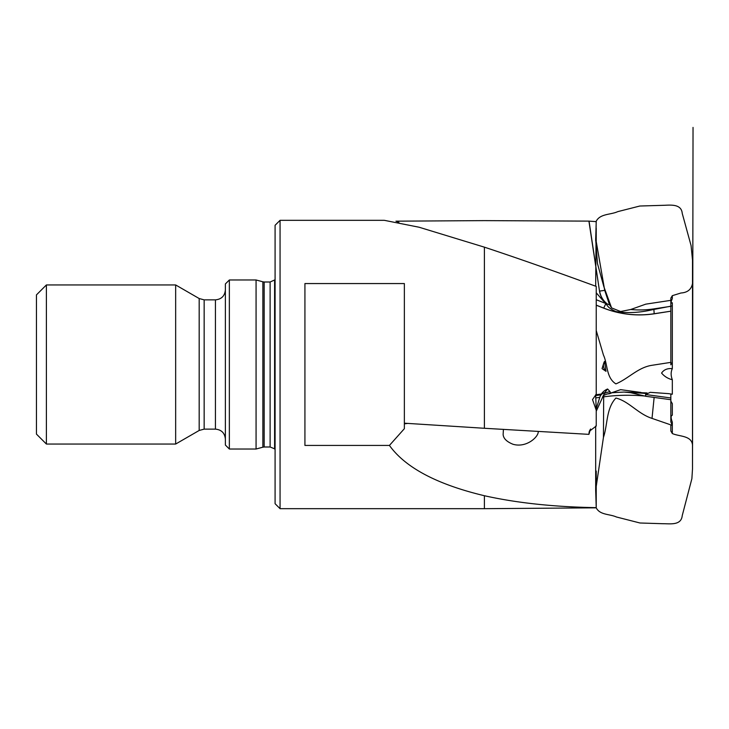 <?xml version="1.0" encoding="UTF-8"?>
<svg xmlns="http://www.w3.org/2000/svg" width="729" height="729" viewBox="0 0 729 729"><rect width="100%" height="100%" fill="white"/><g stroke="black" fill="none" stroke-linecap="round" stroke-linejoin="round"><path stroke-width="1.09" d="M596.231 256.909L596.231 228.195L595.684 240.698M595.675 240.36L596.231 221.616L588.914 221.124L599.502 291.081A19.883 19.838 -90 0 0 607.303 304.066A93.512 93.285 -90 0 0 609.663 304.913L611.576 307.893L603.885 286.789L597.47 263.597L595.675 239.586L596.231 221.616M595.675 394.708L596.231 410.19L592.513 399.583L596.231 394.243L596.231 286.415C554.24 271.033 516.97 257.948 484.402 247.167L484.402 428.278L404.358 423.194L404.358 283.563L304.922 283.563L304.922 445.428L389.423 445.428L404.358 428.698L404.358 423.194M225.37 364.5L225.37 445.036L229.353 449.018L229.353 279.982L225.37 283.955L225.37 364.5M199.181 430.465L199.181 298.535L175.662 284.948L175.662 444.043L199.181 430.465L204.156 429.126L215.429 429.126C221.47 429.718 224.787 433.035 225.37 439.077M46.392 444.043L36.45 434.101L36.45 294.89L46.392 284.948L46.392 444.043L175.662 444.043M262.859 281.795L264.153 282.005L264.153 446.995L262.859 447.196L262.859 281.795L256.07 279.982L256.07 449.018L229.353 449.018M274.596 449.018L274.596 279.982L270.122 282.005L270.122 446.995L275.088 449.018M670.835 424.961L670.835 430.967L672.32 433.536L672.32 422.109C670.753 417.927 670.753 415.63 672.32 415.211L672.32 403.629L670.835 401.087L670.835 421.9L670.835 397.97L645.566 394.517L645.785 396.284L670.835 399.711M670.835 298.143L670.835 300.357L670.835 298.143L672.32 295.673L672.32 298.571C670.753 302.225 670.753 303.619 672.32 302.745L671.637 303.073M672.32 302.745L672.32 362.195L670.835 364.828L670.835 300.339L645.785 304.148L630.731 309.497L620.607 311.529L611.576 307.893M672.32 295.673L680.959 292.994C687.684 292.557 691.557 289.285 692.55 283.18L692.55 445.82C692.286 435.313 679.355 436.753 672.32 433.536M672.32 368.637C670.753 371.945 670.753 375.635 672.32 379.718C667.964 378.652 664.383 376.437 661.577 373.075C663.855 369.676 667.436 368.191 672.32 368.637L672.32 305.898L652.018 309.816C639.369 312.759 627.332 313.333 615.896 311.547C605.999 307.164 607.813 304.713 603.439 301.068L596.231 292.812M670.835 397.97L670.835 394.271L672.32 394.189L668.402 393.633L650.222 392.33L645.566 394.517M668.402 393.633L672.32 394.189L672.32 379.718M389.423 445.428C405.397 467.663 437.054 484.43 484.402 495.729C516.97 503.001 554.24 506.965 596.231 507.639L595.675 490.207L603.439 437.391C607.813 424.478 605.999 408.687 615.896 398.052C628.744 401.132 637.966 413.881 652.018 418.391L672.32 425.408L670.835 421.9M670.835 306.308L670.835 311.192L654.177 313.725L653.849 308.886L670.835 306.308M654.177 313.725A98.406 98.169 90 0 1 603.676 308.075L603.703 308.148C620.051 314.472 636.909 316.359 654.25 313.807L670.835 311.192M640.964 392.439L620.625 389.651L611.595 392.785M596.231 330.501L603.439 355.032C607.813 364.309 605.999 377.64 615.896 383.891C628.744 378.488 637.966 367.389 652.018 365.293L670.835 362.368M609.535 304.868L604.715 290.379L595.675 238.383M603.029 395.911A19.883 9.924 -175.4 0 1 607.303 393.997A19.883 9.924 -175.4 0 1 610.155 393.286L610.055 391.619L607.585 388.994L604.715 392.685L596.231 411.238M610.155 393.286L609.663 393.715A93.512 46.638 -175.4 0 0 607.303 393.997M645.785 396.284L630.731 392.703L623.96 392.065L612.041 392.74L609.663 393.715M589.852 430.064L589.059 432.616L589.314 431.313L596.231 426.037L596.231 410.19M589.059 432.616L588.914 434.356L590.572 428.998M503.411 429.399L503.128 434.502C503.429 438.484 506.719 441.738 512.988 444.262C526.684 448.253 538.922 436.461 538.221 431.431M596.231 471.052L596.231 507.831L484.402 508.678L484.402 495.729M588.914 221.124L484.402 220.623L395.929 221.169L398.891 222.327M280.064 220.322L280.064 508.678L275.088 503.703L275.088 225.288L280.064 220.322L384.311 220.322L419.12 227.238L484.402 247.167M588.914 434.356L484.402 428.278M605.999 371.334L602.054 368.637L604.541 361.393L605.999 371.334A9.942 8.566 -162.9 0 1 603.503 364.281M604.541 361.393A9.942 8.566 -162.9 0 0 603.758 363.106L602.054 368.637M199.181 298.535L204.156 299.865L215.429 299.865L215.429 429.126M204.156 299.865L204.156 429.126M607.585 304.175A19.883 19.838 90 0 1 599.648 291.081L604.715 290.379M630.731 309.497A93.512 93.285 -90 0 0 653.849 308.886M607.585 388.994C603.812 390.589 601.252 393.268 599.885 397.032A7.955 6.853 17.1 0 1 604.715 392.685M610.055 391.619A19.883 9.924 4.6 0 0 604.241 393.578M630.731 392.703A93.512 46.638 -175.4 0 1 646.049 393.505M652.018 418.391L654.141 397.423M599.502 291.081L589.059 221.169M596.231 305.214L603.703 308.148L605.863 303.519A93.512 93.285 -90 0 0 607.303 304.066M645.748 396.102A98.406 49.08 4.6 0 0 603.676 396.84A4.975 1.731 82.3 0 1 603.776 395.464M603.439 437.391L603.676 396.84L602.473 397.004M599.785 397.369L595.675 397.925M407.721 423.403L404.358 423.859M595.675 395.565L600.814 394.872M596.231 299.737L605.863 303.519M603.676 308.075L596.231 305.15M215.429 299.865C221.47 299.273 224.787 295.965 225.37 289.923M46.392 284.948L175.662 284.948M256.07 279.982L229.353 279.982M262.859 447.196L256.07 449.018M264.153 446.995L270.122 446.995M264.153 282.005L270.122 282.005M275.088 279.982L274.596 279.982M599.885 397.032L596.003 409.625M647.051 392.94L623.96 392.065M610.137 392.922L612.041 392.74M595.684 394.799L601.325 394.034M280.064 508.678L484.402 508.678M595.675 286.215L596.176 221.315C600.095 213.561 610.711 214.891 617.745 211.638L639.825 206.025L664.529 205.277C671.318 204.995 681.433 204.074 682.235 213.387L691.074 245.6L692.504 260.089L692.495 466.378L693.033 127.42L692.495 466.378M595.675 426.11L595.675 490.207M596.231 507.831C599.894 515.139 609.736 513.945 616.333 516.961L639.98 522.994L663.035 523.723C670.17 523.677 681.232 525.682 682.235 515.613L691.885 478.661L692.504 468.911L692.504 260.089L692.504 468.911M692.523 451.962L692.523 277.029M692.523 455.999L692.523 272.992"/></g></svg>

